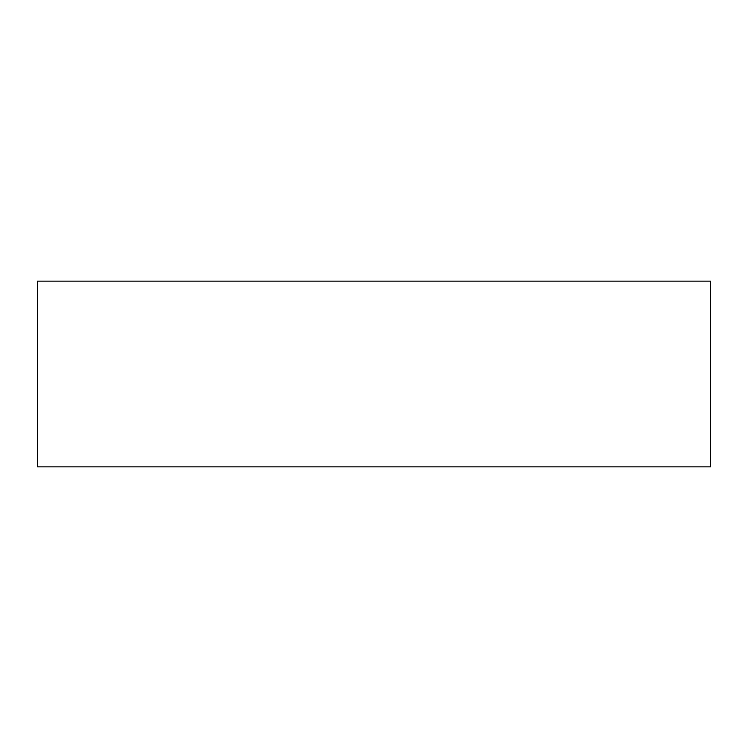 <?xml version="1.0" encoding="UTF-8"?>
<svg xmlns="http://www.w3.org/2000/svg" width="748" height="748" viewBox="0 0 748 748"><rect width="100%" height="100%" fill="white"/><g stroke="black" fill="none" stroke-linecap="round" stroke-linejoin="round"><path stroke-width="1.12" d="M37.4 281.145L710.6 281.145L710.6 466.855L37.4 466.855L37.4 281.145"/></g></svg>
